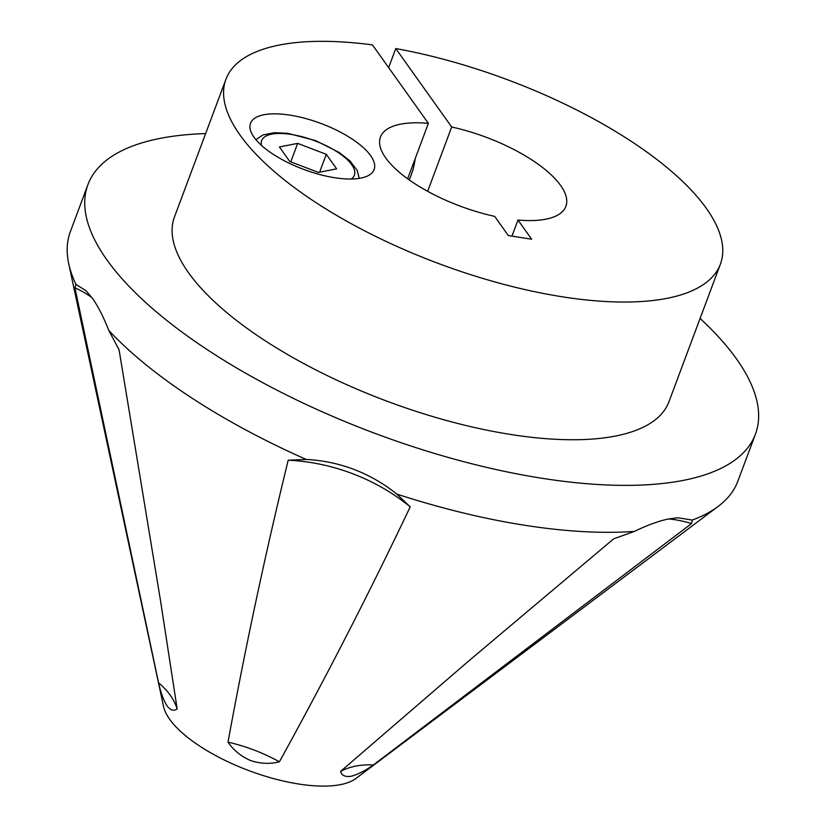 <?xml version="1.0" encoding="UTF-8"?>
<svg xmlns="http://www.w3.org/2000/svg" width="827" height="827" viewBox="0 0 827 827"><rect width="100%" height="100%" fill="white"/><g stroke="black" fill="none" stroke-linecap="round" stroke-linejoin="round"><path stroke-width="1.24" d="M634.423 531.399C647.407 525.114 658.902 520.938 668.909 518.891L677.902 517.774L692.23 520.069L691.548 523.563L373.349 764.975A154.256 86.711 51.7 0 0 355.786 766.091A154.256 86.711 51.7 0 0 340.559 771.415L469.064 660.67L613.675 538.832L634.423 531.399A356.323 132.496 20.5 0 1 524.525 525.238A356.323 132.496 20.5 0 1 396.815 494.091C384.11 483.836 369.907 475.628 354.183 469.467C338.563 463.606 322.582 460.267 306.248 459.45L288.199 460.215C265.498 552.953 245.433 646.931 228.004 742.15A154.256 121.259 19.6 0 1 254.427 750.172A154.256 121.259 19.6 0 1 279.402 761.812C270.088 764.2 260.484 763.776 250.571 760.551C241.039 756.354 233.514 750.223 228.004 742.15M373.349 764.975C364.986 770.857 357.522 774.63 350.968 776.315C345.107 777.07 341.634 775.437 340.559 771.415M691.548 523.563A167.602 94.216 51.7 0 0 668.629 518.942M396.815 494.091L410.202 506.879A167.602 131.751 19.6 0 0 353.067 473.871A167.602 131.751 19.6 0 0 288.199 460.215M205.634 133.581A356.323 132.496 20.5 0 0 87.941 184.607L70.388 231.55A356.323 132.496 20.5 0 0 68.703 263.627A356.323 132.496 20.5 0 0 75.96 284.385L85.946 290.69L92.562 298.475C98.258 306.631 103.644 317.258 108.73 330.355L119.047 349.666L160.448 600.237L177.164 708.925A154.256 84.22 -11 0 0 170.166 695.104A154.256 84.22 -11 0 0 158.577 682.844L74.916 287.734A167.602 91.508 -11 0 1 91.88 297.524M177.164 708.925C174.032 711.344 170.672 710.362 167.106 706C163.643 700.5 160.8 692.788 158.577 682.844M68.703 263.627L163.56 706.496A105.577 39.262 20.5 0 0 298.619 784.006A105.577 39.262 20.5 0 0 355.982 778.434L718.115 506.434A356.323 132.496 20.5 0 0 737.891 481.118L755.444 434.175A356.323 132.496 20.5 0 0 700.087 318.447M692.23 520.069A356.323 132.496 20.5 0 0 718.115 506.434M87.941 184.607A356.323 132.496 20.5 0 0 542.078 478.295A356.323 132.496 20.5 0 0 755.444 434.175M108.73 330.355A356.323 132.496 20.5 0 0 306.248 459.45M410.202 506.879C369.411 592.69 325.807 677.664 279.402 761.812M75.96 284.385L74.916 287.734M290.019 115.149A65.984 24.531 20.5 0 0 250.509 123.316A65.984 24.531 20.5 0 0 334.604 177.712A65.984 24.531 20.5 0 0 374.124 169.535A65.984 24.531 20.5 0 0 290.019 115.149M451.687 127.017A98.982 36.801 -159.5 0 1 565.885 206.347A98.982 36.801 -159.5 0 1 517.971 220.023L531.647 239.21L508.336 235.55L494.66 216.364A98.982 36.801 -159.5 0 1 380.461 137.024A98.982 36.801 -159.5 0 1 428.376 123.357L372.45 44.896A263.937 98.144 20.5 0 0 225.947 79.258A263.937 98.144 20.5 0 0 438.806 263.617A263.937 98.144 20.5 0 0 720.4 264.123A263.937 98.144 20.5 0 0 395.771 48.555L451.687 127.017L427.652 191.306M517.971 220.023L511.954 236.119M428.376 123.357L407.659 178.777M225.947 79.258L174.466 216.953A263.937 98.144 20.5 0 0 387.315 401.312A263.937 98.144 20.5 0 0 668.919 401.819L720.4 264.123M395.771 48.555L388.638 67.607M415.226 158.515A36.295 16.251 98.9 0 1 409.158 179.852M336.63 168.842L318.374 172.419L289.77 161.482L279.423 146.968L297.679 143.381L326.283 154.318L336.63 168.842M290.763 161.865L297.679 143.381M319.604 172.181L326.283 154.318M351.268 179.014A49.486 18.401 20.5 0 0 315.397 141.014A49.486 18.401 20.5 0 0 261.539 145.459M359.28 178.353L357.14 170.238L349.893 160.872L339.215 152.478L315.614 140.59L287.817 133.323L274.316 132.682L262.903 134.966L255.925 139.711"/></g></svg>
